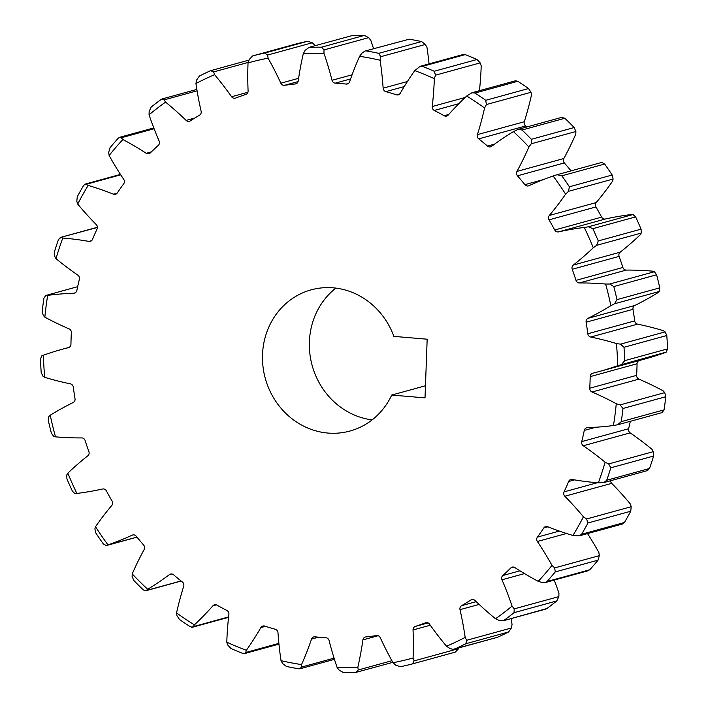 <?xml version="1.0" encoding="UTF-8"?>
<svg xmlns="http://www.w3.org/2000/svg" width="708" height="708" viewBox="0 0 708 708"><rect width="100%" height="100%" fill="white"/><g stroke="black" fill="none" stroke-linecap="round" stroke-linejoin="round"><path stroke-width="1.06" d="M55.498 436.845L53.604 436.261L51.392 433.207A314.325 290.607 74.6 0 1 48.233 420.145L48.825 416.499L50.259 415.207A308.776 285.483 -105.4 0 0 55.498 436.845A319.874 295.74 74.6 0 0 56.375 436.924A319.874 295.74 74.6 0 0 81.721 437.916A3.699 3.416 74.6 0 1 85.128 440.535A279.191 258.128 74.6 0 0 88.898 451.615A3.699 3.416 74.6 0 1 87.81 455.819A319.874 295.74 74.6 0 0 67.844 473.13A308.776 285.483 -105.4 0 0 76.88 493.432L74.614 493.414L72.375 491.104A314.325 290.607 74.6 0 1 66.924 478.847L66.764 474.935L67.844 473.13M76.88 493.432A319.874 295.74 74.6 0 0 102.589 489.007A3.699 3.416 74.6 0 1 106.386 490.883A279.191 258.128 74.6 0 0 112.076 501.052A3.699 3.416 74.6 0 1 111.784 505.432A319.874 295.74 74.6 0 0 95.509 526.717A308.776 285.483 -105.4 0 0 108.014 544.894L136.98 537.124M133.21 534.885L132.219 535.16A3.699 3.416 74.6 0 1 136.255 536.221A279.191 258.128 74.6 0 0 143.653 545.08A3.699 3.416 74.6 0 1 144.167 549.479A319.874 295.74 74.6 0 0 132.219 573.914A308.776 285.483 -105.4 0 0 147.698 589.277L146.237 590.525L181.053 580.949M171.717 573.976L169.477 574.595A3.699 3.416 74.6 0 1 173.593 574.799A279.191 258.128 74.6 0 0 182.407 582.02A3.699 3.416 74.6 0 1 183.708 586.251A319.874 295.74 74.6 0 0 176.549 612.907A308.776 285.483 -105.4 0 0 194.417 624.863L193.311 626.633L228.604 616.933M216.321 604.862L212.922 605.8A3.699 3.416 74.6 0 1 216.967 605.145A279.191 258.128 74.6 0 0 226.852 610.438A3.699 3.416 74.6 0 1 228.896 614.358A319.874 295.74 74.6 0 0 226.79 642.2A308.776 285.483 -105.4 0 0 246.357 650.289L245.694 652.502L278.872 643.377M265.447 626.323L260.889 627.58A3.699 3.416 74.6 0 1 264.704 626.084A279.191 258.128 74.6 0 0 275.288 629.253A3.699 3.416 74.6 0 1 277.987 632.695A319.874 295.74 74.6 0 0 281.032 660.67A308.776 285.483 -105.4 0 0 301.546 664.582L301.378 667.131L334.07 658.148M318.511 637.173L311.529 639.094A3.699 3.416 74.6 0 1 314.971 636.819A279.191 258.128 74.6 0 0 320.405 637.342A279.191 258.128 74.6 0 0 325.848 637.74A3.699 3.416 74.6 0 1 329.105 640.581A319.874 295.74 74.6 0 0 337.167 667.6A308.776 285.483 -105.4 0 0 357.841 667.175L358.239 669.972L391.922 660.706M378.125 635.713L362.903 639.89A3.699 3.416 74.6 0 1 365.832 636.926A279.191 258.128 74.6 0 0 376.594 635.563A3.699 3.416 74.6 0 1 380.276 637.696A319.874 295.74 74.6 0 0 393.046 662.723A308.776 285.483 -105.4 0 0 413.083 657.989L414.074 660.9L458.695 648.625L455.288 652.121L412.49 663.883A314.325 290.607 74.6 0 1 400.392 666.741L395.772 665.219L393.046 662.723M426.127 622.668L425.561 622.819A3.699 3.416 74.6 0 1 429.535 624.155A319.874 295.74 74.6 0 0 446.536 646.227A308.776 285.483 -105.4 0 0 465.165 637.368L466.74 640.271L511.362 627.996L512.043 624.483A319.874 295.74 74.6 0 0 511.141 618.588M472.714 599.49L470.882 599.995A3.699 3.416 74.6 0 1 474.988 600.481A319.874 295.74 74.6 0 0 495.556 618.757A308.776 285.483 -105.4 0 0 512.07 606.101L514.22 608.871L558.842 596.605L558.948 593.216A319.874 295.74 74.6 0 0 554.222 580.082M513.849 567.126L510.813 567.958A3.699 3.416 74.6 0 1 514.902 567.586A319.874 295.74 74.6 0 0 538.239 581.356A308.776 285.483 -105.4 0 0 552.001 565.391L554.683 567.913L599.304 555.647L598.871 552.505A319.874 295.74 74.6 0 0 587.543 533.602M547.939 526.814L543.815 527.947A3.699 3.416 74.6 0 1 547.718 526.725A319.874 295.74 74.6 0 0 572.949 535.46A308.776 285.483 -105.4 0 0 583.419 516.813L586.578 518.982L631.2 506.707L630.297 503.928A319.874 295.74 74.6 0 0 611.712 483.352L564.834 496.237A319.874 295.74 74.6 0 1 583.419 516.813M574.524 479.882L568.621 481.502A3.699 3.416 74.6 0 1 572.197 479.475A319.874 295.74 74.6 0 0 597.455 482.776A319.874 295.74 74.6 0 0 598.34 482.847A308.776 285.483 -105.4 0 0 605.119 462.227L608.676 463.935L653.298 451.669L651.997 449.332A319.874 295.74 74.6 0 0 630.164 432.871L583.286 445.757A319.874 295.74 74.6 0 1 605.119 462.227M95.509 526.717L94.881 528.956L95.819 532.982A314.325 290.607 74.6 0 0 103.368 543.956L106.297 545.558L105.457 545.594M132.219 573.914L132.104 576.498L133.821 580.471A314.325 290.607 74.6 0 0 143.166 589.746L144.972 590.782L146.237 590.525L144.972 590.782M176.549 612.907L176.991 615.712L179.46 619.473A314.325 290.607 74.6 0 0 190.24 626.695L192.496 627.226L228.56 617.314M226.79 642.2L227.826 645.112L230.976 648.501A314.325 290.607 74.6 0 0 242.791 653.387L244.596 653.564L245.694 652.502M337.167 667.6L339.362 670.352L343.61 672.6A314.325 290.607 74.6 0 0 356.089 672.343L392.834 662.334M281.032 660.67L282.651 663.564L286.413 666.44A314.325 290.607 74.6 0 0 298.794 668.803L300.059 668.759L301.378 667.131M446.536 646.227L449.722 648.36L452.854 649.395L497.37 637.324A314.325 290.607 -105.4 0 0 508.618 631.97L465.811 643.74A314.325 290.607 74.6 0 1 454.571 649.086L497.37 637.324M495.556 618.757L499.14 620.429L502.937 620.845L546.859 608.553A314.325 290.607 -105.4 0 0 556.824 600.915L514.017 612.685A314.325 290.607 74.6 0 1 504.052 620.323M538.239 581.356L542.124 582.489L545.222 582.56L546.957 581.551L589.755 569.781A314.325 290.607 -105.4 0 0 598.056 560.152L555.258 571.914A314.325 290.607 74.6 0 1 546.957 581.551M572.949 535.46L579.321 535.867L581.613 534.257L624.421 522.486A314.325 290.607 -105.4 0 0 630.74 511.229L587.932 523A314.325 290.607 74.6 0 1 581.613 534.257M335.884 288.112A73.216 67.694 -105.4 0 0 312.166 365.496A73.216 67.694 -105.4 0 0 372.116 419.888M333.22 287.829A73.216 67.694 -105.4 0 0 311.157 289.846A73.216 67.694 -105.4 0 0 262.995 366.611A73.216 67.694 -105.4 0 0 327.901 433.057A73.216 67.694 -105.4 0 0 349.973 431.039A73.216 67.694 -105.4 0 0 391.728 395.055L425.021 397.878L427.172 339.203L393.878 336.38A73.216 67.694 -105.4 0 0 333.22 287.829M667.529 348.885A314.325 290.607 -105.4 0 0 666.794 335.512L623.996 347.274A314.325 290.607 74.6 0 1 624.73 360.646L667.529 348.885L666.237 352.106L617.668 365.7A308.776 285.483 -105.4 0 0 616.438 343.557L620.5 344.15L665.122 331.884L663.316 330.671A319.874 295.74 74.6 0 0 637.589 324.149L590.711 337.035A319.874 295.74 74.6 0 1 616.438 343.557M623.996 347.274L620.5 344.15M621.615 364.372L624.73 360.646M665.122 331.884L666.794 335.512M617.668 365.7A319.874 295.74 74.6 0 1 598.614 371.7L645.492 358.814A319.874 295.74 74.6 0 0 664.538 352.814L666.237 352.106M613.809 286.563A314.325 290.607 74.6 0 1 616.969 299.626L659.768 287.855A314.325 290.607 -105.4 0 0 656.608 274.793L613.809 286.563L609.765 284.014L654.396 271.739L652.502 271.155A319.874 295.74 74.6 0 0 626.279 270.084L579.401 282.97A319.874 295.74 74.6 0 1 605.623 284.041L609.765 284.014M659.768 287.855L659.175 291.501L614.544 303.767L610.862 305.679A308.776 285.483 -105.4 0 0 605.623 284.041M614.544 303.767L616.969 299.626M634.837 305.467A3.699 3.416 -105.4 0 0 632.987 309.325L586.118 322.211A3.699 3.416 74.6 0 1 587.959 318.352L634.837 305.467A319.874 295.74 74.6 0 0 657.741 292.793L659.175 291.501M654.396 271.739L656.608 274.793M592.817 228.657A314.325 290.607 74.6 0 1 598.278 240.915L641.076 229.153A314.325 290.607 -105.4 0 0 635.625 216.896L592.817 228.657L588.357 226.799L632.979 214.533L631.12 214.568A319.874 295.74 74.6 0 0 605.411 218.993L558.532 231.879A319.874 295.74 74.6 0 1 584.242 227.454L588.357 226.799M641.076 229.153L641.236 233.065L596.605 245.331L593.286 247.756A308.776 285.483 -105.4 0 0 584.242 227.454M596.605 245.331L598.278 240.915M620.19 252.181A3.699 3.416 -105.4 0 0 619.102 256.385L572.223 269.27A3.699 3.416 74.6 0 1 573.312 265.066L620.19 252.181A319.874 295.74 74.6 0 0 640.156 234.87L641.236 233.065M632.979 214.533L635.625 216.896M561.833 175.805A314.325 290.607 74.6 0 1 569.382 186.779L612.181 175.018A314.325 290.607 -105.4 0 0 604.632 164.044L561.833 175.805L557.072 174.708L601.8 162.406L604.632 164.044M612.181 175.018L613.119 179.044L568.489 191.31L565.612 194.169A308.776 285.483 -105.4 0 0 553.107 175.991L557.072 174.708M568.489 191.31L569.382 186.779M596.216 202.568A3.699 3.416 -105.4 0 0 595.924 206.948L549.045 219.834A3.699 3.416 74.6 0 1 549.337 215.453L596.216 202.568A319.874 295.74 74.6 0 0 612.491 181.283L613.119 179.044M522.035 130.024A314.325 290.607 74.6 0 1 531.381 139.299L574.179 127.528A314.325 290.607 -105.4 0 0 564.834 118.254L522.035 130.024L518.212 129.325L513.424 131.608A308.776 285.483 -105.4 0 1 528.903 146.972A319.874 295.74 74.6 0 1 516.955 171.416L563.834 158.521A3.699 3.416 -105.4 0 0 564.347 162.92A279.191 258.128 74.6 0 1 571.011 170.867M574.179 127.528L575.896 131.502L531.274 143.777L528.903 146.972M531.274 143.777L531.381 139.299M563.834 158.521A319.874 295.74 74.6 0 0 575.781 134.086L575.896 131.502M561.763 117.475L564.834 118.254M474.953 93.075A314.325 290.607 74.6 0 1 485.741 100.297L528.54 88.527A314.325 290.607 -105.4 0 0 517.76 81.305L474.953 93.075L471.891 92.757L466.705 96.023A308.776 285.483 -105.4 0 1 484.573 107.979A319.874 295.74 74.6 0 1 477.413 134.635L524.292 121.749A3.699 3.416 -105.4 0 0 525.593 125.98A279.191 258.128 74.6 0 1 526.832 126.962M528.54 88.527L531.009 92.288L486.378 104.554L484.573 107.979M486.378 104.554L485.741 100.297M524.292 121.749A319.874 295.74 74.6 0 0 531.451 95.093L531.009 92.288M471.891 92.757L515.504 80.774L517.76 81.305M422.411 66.384A314.325 290.607 74.6 0 1 434.216 71.26L477.024 59.499A314.325 290.607 -105.4 0 0 465.209 54.613L422.411 66.384L420.136 66.331L414.764 70.596A308.776 285.483 -105.4 0 1 434.331 78.685A319.874 295.74 74.6 0 1 432.225 106.527L465.165 97.474M477.024 59.499L480.174 62.888L435.553 75.154L434.331 78.685M435.553 75.154L434.216 71.26M479.44 90.686A319.874 295.74 74.6 0 0 481.21 65.8L480.174 62.888M420.136 66.331L463.404 54.436L465.209 54.613M366.408 50.967A314.325 290.607 74.6 0 1 378.789 53.321L421.587 41.56A314.325 290.607 -105.4 0 0 409.206 39.197L364.921 51.065L361.992 53.135L359.584 56.304A308.776 285.483 -105.4 0 1 380.099 60.215A319.874 295.74 74.6 0 1 383.134 88.19L407.427 81.508M421.587 41.56L425.349 44.436L380.727 56.702L380.099 60.215M380.727 56.702L378.789 53.321M429.048 63.879A319.874 295.74 74.6 0 0 426.968 47.33L425.349 44.436M364.921 51.065L409.206 39.197M364.39 35.4L368.638 37.648L324.016 49.914L323.954 53.286A308.776 285.483 -105.4 0 0 303.281 53.711L305.139 50.295L309.104 47.418A314.325 290.607 74.6 0 1 321.582 47.17L364.39 35.4A314.325 290.607 -105.4 0 0 351.911 35.657L308.378 47.542L351.911 35.657M324.016 49.914L321.582 47.17M373.559 48.684A319.874 295.74 74.6 0 0 370.833 40.4L368.638 37.648M307.608 41.259L312.228 42.781L267.597 55.047L268.075 58.162A308.776 285.483 -105.4 0 0 248.039 62.897L249.304 59.375L252.712 55.879A314.325 290.607 74.6 0 1 264.81 53.029L307.608 41.259A314.325 290.607 -105.4 0 0 295.51 44.117L252.667 55.897L295.51 44.117M267.597 55.047L264.81 53.029M315.166 45.666A319.874 295.74 74.6 0 0 314.954 45.277L312.228 42.781M199.382 76.03A314.325 290.607 74.6 0 1 210.63 70.676L213.648 71.906L214.586 74.659A308.776 285.483 -105.4 0 0 195.957 83.517L196.638 80.004L199.382 76.03M249.048 60.083L210.63 70.676M151.176 107.085A314.325 290.607 74.6 0 1 161.141 99.447L162.105 98.97L164.229 99.846L165.566 102.129A308.776 285.483 -105.4 0 0 149.052 114.784L149.158 111.395L151.176 107.085M109.944 147.848A314.325 290.607 74.6 0 1 118.245 138.219L119.599 137.317L121.254 137.777L122.882 139.529A308.776 285.483 -105.4 0 0 109.129 155.494L108.696 152.353L109.944 147.848M77.26 196.771A314.325 290.607 74.6 0 1 83.579 185.514L85.19 184.089L88.173 185.425A308.776 285.483 -105.4 0 0 77.703 204.072L76.8 201.293L77.26 196.771M54.401 251.959A314.325 290.607 74.6 0 1 58.49 239.508L60.897 237.499L62.782 238.038A308.776 285.483 -105.4 0 0 56.003 258.668L54.702 256.331L54.401 251.959M97.412 227.463L60.198 237.499L97.403 227.277M42.223 311.29A314.325 290.607 74.6 0 1 43.931 298.13L45.834 295.457L47.684 295.36A308.776 285.483 -105.4 0 0 44.852 317.166L43.25 315.37L42.223 311.29M45.834 295.457L77.659 286.678L45.834 295.457M41.206 372.488A314.325 290.607 74.6 0 1 40.471 359.115L41.763 355.894L43.462 355.186A308.776 285.483 -105.4 0 0 44.684 377.329L42.878 376.116L41.206 372.488M191.638 627.261L193.311 626.633M356.089 672.343L358.239 669.972M412.49 663.883L414.074 660.9M412.525 663.874L455.288 652.121M465.811 643.74L466.74 640.271M511.362 627.996L508.618 631.97M514.017 612.685L514.22 608.871M546.859 608.553L545.895 609.03M558.842 596.605L556.824 600.915M555.258 571.914L554.683 567.913M589.755 569.781L587.569 570.71M599.304 555.647L598.056 560.152M587.932 523L586.578 518.982M624.421 522.486L622.04 523.911M631.2 506.707L630.74 511.229M610.8 467.811A314.325 290.607 74.6 0 1 606.703 480.263L649.51 468.492A314.325 290.607 -105.4 0 0 653.599 456.04L610.8 467.811L608.676 463.935M647.802 470.493L603.924 482.555L598.34 482.847M603.924 482.555L606.703 480.263M649.51 468.492L647.103 470.501M653.298 451.669L653.599 456.04M590.711 337.035A3.699 3.416 74.6 0 1 587.817 333.778L634.695 320.892A3.699 3.416 -105.4 0 0 637.589 324.149M586.118 322.211A279.191 258.128 74.6 0 1 587.817 333.778M610.862 305.679A319.874 295.74 74.6 0 1 587.959 318.352M579.401 282.97A3.699 3.416 74.6 0 1 575.993 280.35L622.872 267.465A3.699 3.416 -105.4 0 0 626.279 270.084M572.223 269.27A279.191 258.128 74.6 0 1 575.993 280.35M593.286 247.756A319.874 295.74 74.6 0 1 573.312 265.066M558.532 231.879A3.699 3.416 74.6 0 1 554.736 230.003L601.614 217.117A3.699 3.416 -105.4 0 0 605.411 218.993M549.045 219.834A279.191 258.128 74.6 0 1 554.736 230.003M565.612 194.169A319.874 295.74 74.6 0 1 549.337 215.453M564.347 162.92L517.468 175.805A279.191 258.128 74.6 0 1 524.867 184.664A3.699 3.416 74.6 0 0 528.903 185.726A319.874 295.74 74.6 0 1 553.107 175.991M517.468 175.805A3.699 3.416 74.6 0 1 516.955 171.416M525.593 125.98L478.714 138.865A279.191 258.128 74.6 0 1 487.529 146.087A3.699 3.416 74.6 0 0 491.644 146.291A319.874 295.74 74.6 0 1 513.424 131.608M478.714 138.865A3.699 3.416 74.6 0 1 477.413 134.635M458.855 103.687L434.269 110.448A279.191 258.128 74.6 0 1 444.155 115.74A3.699 3.416 74.6 0 0 448.199 115.085A319.874 295.74 74.6 0 1 466.705 96.023M434.269 110.448A3.699 3.416 74.6 0 1 432.225 106.527M404.25 86.571L385.833 91.633A279.191 258.128 74.6 0 1 396.418 94.801A3.699 3.416 74.6 0 0 400.232 93.306A319.874 295.74 74.6 0 1 414.764 70.596M385.833 91.633A3.699 3.416 74.6 0 1 383.134 88.19M350.593 78.933L335.273 83.146A279.191 258.128 74.6 0 1 346.15 84.066A3.699 3.416 74.6 0 0 349.593 81.801A319.874 295.74 74.6 0 1 359.584 56.304M335.273 83.146A3.699 3.416 74.6 0 1 332.017 80.305L352.088 74.791M323.954 53.286A319.874 295.74 74.6 0 1 332.017 80.305M298.086 81.597L284.527 85.323A279.191 258.128 74.6 0 1 295.289 83.96A3.699 3.416 74.6 0 0 298.218 80.995A319.874 295.74 74.6 0 1 303.281 53.711M284.527 85.323A3.699 3.416 74.6 0 1 280.846 83.19L298.617 78.305M268.075 58.162A319.874 295.74 74.6 0 1 280.846 83.19M214.586 74.659A319.874 295.74 74.6 0 1 231.587 96.73A3.699 3.416 74.6 0 0 235.56 98.067A279.191 258.128 74.6 0 1 245.773 94.474A3.699 3.416 74.6 0 0 248.092 90.925A319.874 295.74 74.6 0 1 248.039 62.897M165.566 102.129A319.874 295.74 74.6 0 1 186.133 120.404A3.699 3.416 74.6 0 0 190.24 120.891A279.191 258.128 74.6 0 1 199.523 115.209A3.699 3.416 74.6 0 0 201.125 111.218A319.874 295.74 74.6 0 1 195.957 83.517M122.882 139.529A319.874 295.74 74.6 0 1 146.229 153.3A3.699 3.416 74.6 0 0 150.308 152.928A279.191 258.128 74.6 0 1 158.309 145.37A3.699 3.416 74.6 0 0 159.141 141.096A319.874 295.74 74.6 0 1 149.052 114.784M88.173 185.425A319.874 295.74 74.6 0 1 113.404 194.16A3.699 3.416 74.6 0 0 117.307 192.939A279.191 258.128 74.6 0 1 123.705 183.797A3.699 3.416 74.6 0 0 123.741 179.389A319.874 295.74 74.6 0 1 109.129 155.494M62.782 238.038A319.874 295.74 74.6 0 1 88.925 241.41A3.699 3.416 74.6 0 0 92.5 239.384A279.191 258.128 74.6 0 1 97.058 229.011A3.699 3.416 74.6 0 0 96.288 224.648A319.874 295.74 74.6 0 1 77.703 204.072M47.684 295.36A319.874 295.74 74.6 0 1 73.738 293.236A3.699 3.416 74.6 0 0 76.845 290.484A279.191 258.128 74.6 0 1 79.385 279.271A3.699 3.416 74.6 0 0 77.836 275.129A319.874 295.74 74.6 0 1 56.003 258.668M43.462 355.186A319.874 295.74 74.6 0 1 62.508 349.186A319.874 295.74 74.6 0 1 68.41 347.637A3.699 3.416 74.6 0 0 70.942 344.265A279.191 258.128 74.6 0 1 71.366 332.654A3.699 3.416 74.6 0 0 69.101 328.884A319.874 295.74 74.6 0 1 44.852 317.166M50.259 415.207A319.874 295.74 74.6 0 1 73.163 402.533A3.699 3.416 74.6 0 0 75.013 398.675A279.191 258.128 74.6 0 1 73.305 387.108A3.699 3.416 74.6 0 0 70.411 383.851A319.874 295.74 74.6 0 1 44.684 377.329M132.219 535.16A319.874 295.74 74.6 0 1 108.014 544.894M169.477 574.595A319.874 295.74 74.6 0 1 147.698 589.277M212.922 605.8A319.874 295.74 74.6 0 1 194.417 624.863M260.889 627.58A319.874 295.74 74.6 0 1 246.357 650.289M311.529 639.094A319.874 295.74 74.6 0 1 301.546 664.582M362.903 639.89A319.874 295.74 74.6 0 1 357.841 667.175M430.287 625.217L413.038 629.961A319.874 295.74 74.6 0 1 413.083 657.989M413.038 629.961A3.699 3.416 74.6 0 1 415.348 626.412L428.057 622.916M425.561 622.819A279.191 258.128 74.6 0 1 415.348 626.412M479.121 604.411L459.996 609.668A319.874 295.74 74.6 0 1 465.165 637.368M459.996 609.668A3.699 3.416 74.6 0 1 461.598 605.676L476.219 601.658M470.882 599.995A279.191 258.128 74.6 0 1 461.598 605.676M524.522 573.595L501.981 579.79A319.874 295.74 74.6 0 1 512.07 606.101M501.981 579.79A3.699 3.416 74.6 0 1 502.813 575.515L519.955 570.807M510.813 567.958A279.191 258.128 74.6 0 1 502.813 575.515M566.533 533.478L537.381 541.496A319.874 295.74 74.6 0 1 552.001 565.391M537.381 541.496A3.699 3.416 74.6 0 1 537.416 537.089L559.329 531.071M543.815 527.947A279.191 258.128 74.6 0 1 537.416 537.089M564.834 496.237A3.699 3.416 74.6 0 1 564.064 491.874L597.251 482.759M568.621 481.502A279.191 258.128 74.6 0 1 564.064 491.874M583.286 445.757A3.699 3.416 74.6 0 1 581.737 441.615L628.615 428.729A3.699 3.416 -105.4 0 0 630.164 432.871M595.791 427.243L584.277 430.402A279.191 258.128 74.6 0 1 581.737 441.615M584.277 430.402A3.699 3.416 74.6 0 1 587.392 427.659A319.874 295.74 74.6 0 0 613.438 425.526A308.776 285.483 -105.4 0 0 616.27 403.719L620.128 404.905L664.75 392.63L663.148 390.834A319.874 295.74 74.6 0 0 638.899 379.116L592.021 392.002A319.874 295.74 74.6 0 1 616.27 403.719M592.021 392.002A3.699 3.416 74.6 0 1 589.755 388.232L636.634 375.346A3.699 3.416 -105.4 0 0 638.899 379.116M638.908 360.62A3.699 3.416 -105.4 0 0 637.058 363.735L590.18 376.621A279.191 258.128 74.6 0 1 589.755 388.232M590.18 376.621A3.699 3.416 74.6 0 1 592.711 373.249A319.874 295.74 74.6 0 0 598.614 371.7M632.987 309.325A279.191 258.128 74.6 0 1 634.695 320.892M637.058 363.735A279.191 258.128 74.6 0 1 636.634 375.346M630.341 421.322A279.191 258.128 74.6 0 1 628.615 428.729M610.597 480.723A3.699 3.416 -105.4 0 0 611.712 483.352M595.924 206.948A279.191 258.128 74.6 0 1 601.614 217.117M619.102 256.385A279.191 258.128 74.6 0 1 622.872 267.465M622.978 408.481A314.325 290.607 74.6 0 1 621.261 421.641L664.069 409.87A314.325 290.607 -105.4 0 0 665.777 396.71L622.978 408.481L620.128 404.905M391.728 395.055L425.464 385.78M618.084 424.694L613.438 425.526M617.535 424.809L621.261 421.641M664.069 409.87L662.166 412.543M664.75 392.63L665.777 396.71M73.738 293.236L75.154 292.838M88.925 241.41L91.571 240.685M113.404 194.16L117.174 193.125M120.723 174.814L86.358 184.257M146.229 153.3L151.37 151.884M154.096 128.75L121.254 137.777M186.133 120.404L194.824 118.015M197.089 90.81L164.229 99.846M231.587 96.73L247.915 92.244M248.207 62.41L213.648 71.906M295.289 83.96L296.289 83.686M346.15 84.066L348.407 83.447M396.418 94.801L399.843 93.863M444.155 115.74L448.739 114.484M487.529 146.087L494.556 144.149M524.867 184.664L543.425 179.567M69.092 347.38L62.508 349.186M662.414 412.507L618.084 424.685M622.81 523.911L579.321 535.859M588.401 570.683L545.222 582.56M545.895 609.039L502.937 620.845M334.441 659.316L300.059 668.768M278.952 644.121L244.596 653.564M181.168 581.038L145.821 590.755M136.989 537.133L106.2 545.594M120.457 174.398L85.19 184.089M153.778 127.918L119.599 137.317M196.859 89.412L162.105 98.961M562.24 117.227L518.212 129.334"/></g></svg>

